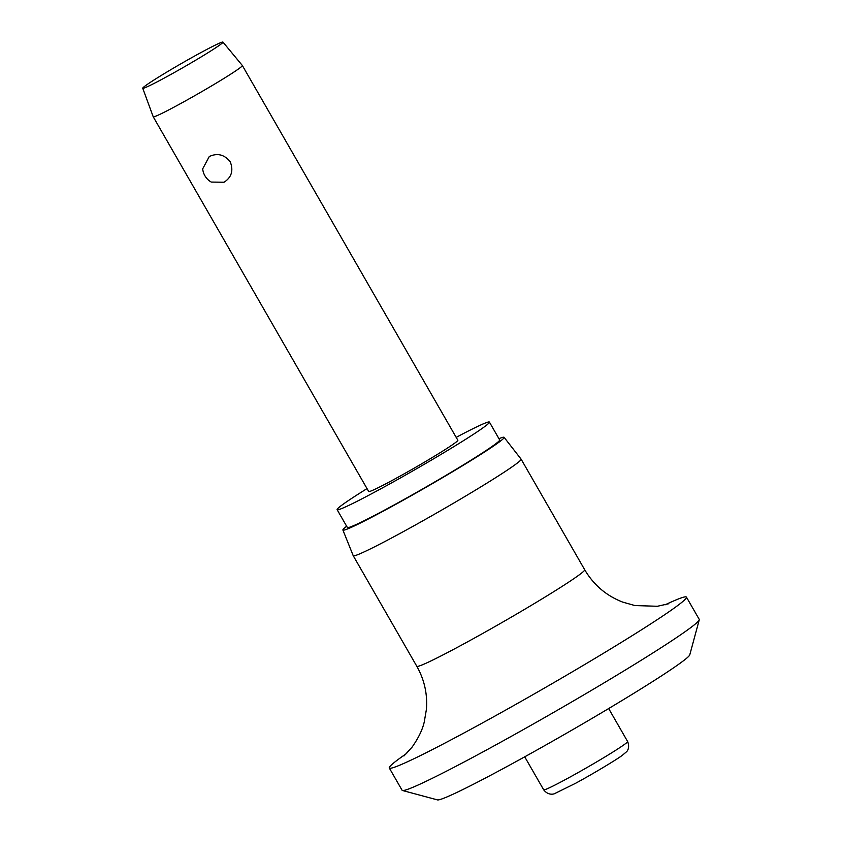 <?xml version="1.0" encoding="UTF-8"?>
<svg xmlns="http://www.w3.org/2000/svg" width="842" height="842" viewBox="0 0 842 842"><rect width="100%" height="100%" fill="white"/><g stroke="black" fill="none" stroke-linecap="round" stroke-linejoin="round"><path stroke-width="1.26" d="M665.096 604.819A171.389 8.052 150.1 0 1 686.441 597.125L699.239 619.386A171.389 8.052 150.1 0 1 699.26 619.807L689.777 654.823A145.677 6.852 150.1 0 1 510.915 764.399A145.677 6.852 150.1 0 1 437.482 799.9L402.444 790.491A171.389 8.052 150.1 0 1 402.097 790.259L389.299 767.999A171.389 8.052 150.1 0 1 406.675 753.411M699.26 619.807A171.389 8.052 150.1 0 1 488.834 748.717A171.389 8.052 150.1 0 1 402.444 790.491M686.441 597.125A171.389 8.052 150.1 0 1 476.035 726.457A171.389 8.052 150.1 0 1 389.299 767.999M668.685 603.746L657.402 606.272L634.921 605.556L622.691 602.104C606.345 595.747 593.673 584.958 584.685 569.729L521.114 459.164A96.83 4.547 150.1 0 1 521.114 459.164A96.83 4.547 150.1 0 1 402.234 532.239A96.83 4.547 150.1 0 1 353.219 555.709A96.83 4.547 150.1 0 1 353.208 555.678L342.894 530.018A92.978 4.368 150.1 0 1 346.651 526.239M498.948 438.661A92.978 4.368 150.1 0 1 504.095 437.324A92.978 4.368 150.1 0 1 389.972 507.505A92.978 4.368 150.1 0 1 342.894 530.018M456.175 437.356A87.842 4.126 150.1 0 1 489.413 422.095A87.842 4.126 150.1 0 1 381.584 488.381A87.842 4.126 150.1 0 1 337.126 509.673A87.842 4.126 150.1 0 1 367.028 488.613M489.413 422.095L499.653 439.903A87.842 4.126 150.1 0 1 391.825 506.189A87.842 4.126 150.1 0 1 347.367 527.481L337.126 509.673M222.962 42.1L242.349 65.508A51.415 2.421 150.1 0 1 242.359 65.518A51.415 2.421 150.1 0 1 179.241 104.324A51.415 2.421 150.1 0 1 153.223 116.785A51.415 2.421 150.1 0 1 153.212 116.764L142.74 88.231A46.278 2.179 150.1 0 1 199.554 53.33A46.278 2.179 150.1 0 1 222.962 42.1A46.278 2.179 150.1 0 1 166.169 77.032A46.278 2.179 150.1 0 1 142.74 88.231M209.269 156.528C217.415 152.76 224.414 154.528 230.245 161.832C233.634 170.568 231.571 177.367 224.046 182.24L211.258 182.072A17.135 17.135 0 0 1 202.69 168.853L209.269 156.528M242.359 65.518L457.848 440.25A51.415 2.421 150.1 0 1 394.719 479.056A51.415 2.421 150.1 0 1 368.701 491.517L153.223 116.785M584.685 569.729A96.83 4.547 150.1 0 1 465.805 642.804A96.83 4.547 150.1 0 1 416.801 666.275L353.219 555.709M608.661 708.543L627.627 741.539A48.415 2.273 150.1 0 1 623.838 744.875A48.415 2.273 150.1 0 1 568.192 778.071A48.415 2.273 150.1 0 1 543.679 789.807L524.713 756.811M504.095 437.324L521.093 459.143M627.627 741.539C630.5 748.706 626.101 752.274 626.49 751.811L622.038 755.537C616.302 759.8 593.01 773.851 575.518 783.323L554.657 793.606C554.91 793.627 548.763 796.364 543.679 789.807M416.801 666.275C424.389 679.715 427.599 694.092 426.41 709.396L424.252 721.952C422.516 729.698 418.421 738.15 411.959 747.296L403.939 755.979"/></g></svg>
